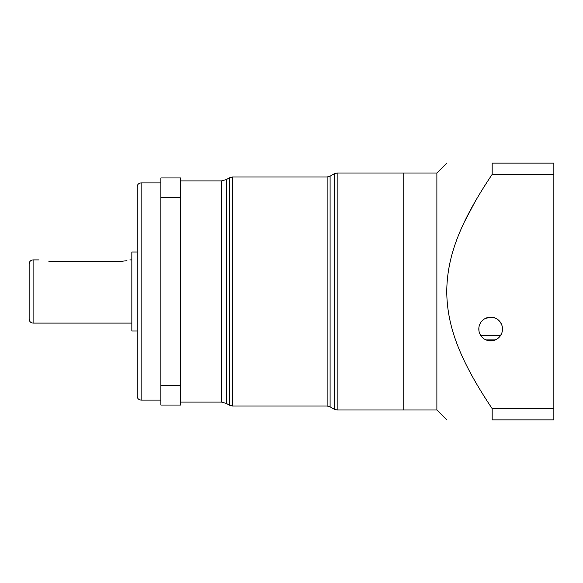 <?xml version="1.0" encoding="UTF-8"?>
<svg xmlns="http://www.w3.org/2000/svg" width="583" height="583" viewBox="0 0 583 583"><rect width="100%" height="100%" fill="white"/><g stroke="black" fill="none" stroke-linecap="round" stroke-linejoin="round"><path stroke-width="0.87" d="M180.613 197.695L180.613 405.047L160.872 405.047L160.872 177.953L180.613 177.953L180.613 197.695L160.872 197.695M141.122 182.887L141.122 400.113C138.725 399.88 137.406 398.561 137.173 396.163L137.173 186.837C137.406 184.439 138.725 183.12 141.122 182.887L160.872 182.887M137.173 330.998L131.838 330.998L131.838 252.002L137.173 252.002M48.899 261.483C36.153 259.756 36.153 259.756 48.899 261.483L119.989 261.483C132.735 259.756 132.735 259.756 119.989 261.483L126.963 260.688M33.1 259.901L33.1 323.099C30.702 322.865 29.383 321.546 29.15 319.149L29.15 263.851C29.383 261.454 30.702 260.135 33.1 259.901L39.025 259.901M337.156 409.987L436.878 409.987L436.878 173.013L403.764 173.013L403.764 409.987L403.764 173.013L337.156 173.013L337.156 409.987L334.19 409.193L334.19 173.807L337.156 173.013M492.001 408.399L492.176 408.647C459.856 360.36 447.037 326.451 446.753 291.5C447.095 256.447 459.805 222.721 492.176 174.353L492.176 163.138C430.801 163.138 430.801 163.138 492.176 163.138L553.85 163.138L553.85 174.353L492.125 174.434M475.429 201.026L464.411 221.904M553.85 408.647L553.85 419.862L492.176 419.862C430.801 419.862 430.801 419.862 492.176 419.862C430.801 419.862 430.801 419.862 492.176 419.862L492.176 408.647L553.85 408.647L553.85 174.353M485.187 318.515L490.66 317.174A11.849 11.849 0 0 1 502.502 329.023A11.849 11.849 0 0 1 490.66 340.873A11.849 11.849 0 0 1 478.811 329.023A11.849 11.849 0 0 1 490.66 317.174L492.263 317.283M493.451 317.509L496.097 318.493M497.357 319.251L498.443 320.089M500.374 322.239L501.766 324.906M502.451 327.901L502.327 331.049M501.395 334.037L499.762 336.602M497.678 338.563L495.375 339.889M493.007 340.632L488.306 340.632M485.938 339.889L485.012 339.437M483.635 338.563L482.075 337.185M481.551 336.602L479.926 334.037M479.86 333.906L479.073 331.53M478.978 331.042L478.862 327.886M479.08 326.495L479.554 324.884M479.765 324.359L480.924 322.261M482.841 320.111L483.402 319.652M485.865 339.86L495.448 339.86M500.462 335.67L480.851 335.67M480.363 334.89L479.62 333.338M478.811 329.038L478.913 327.435M479.685 324.556L480.676 322.639M481.922 321.014L483.919 319.273M487.483 317.604L490.463 317.174M493.138 317.436L494.165 317.706M496.796 318.886L499.172 320.781M501.65 324.6L502.116 326.021M327.136 406.038L232.486 406.038L232.486 176.962L327.136 176.962L327.136 406.038L330.102 406.832L330.102 176.168L327.136 176.962M226.35 179.586L221.416 180.912L221.416 402.088L226.35 403.414L226.35 179.586L229.527 177.757L229.527 405.243L232.486 406.038M180.613 385.305L160.872 385.305M229.527 177.757L232.486 176.962M221.416 402.088L180.613 402.088M221.416 180.912L180.613 180.912M141.122 400.113L160.872 400.113M33.1 323.099L131.838 323.099M129.863 259.901L131.838 259.901M226.35 403.414L229.527 405.243M330.102 406.832L334.19 409.193M330.102 176.168L334.19 173.807M436.878 173.013L446.753 163.138M436.878 409.987L446.753 419.862"/></g></svg>
